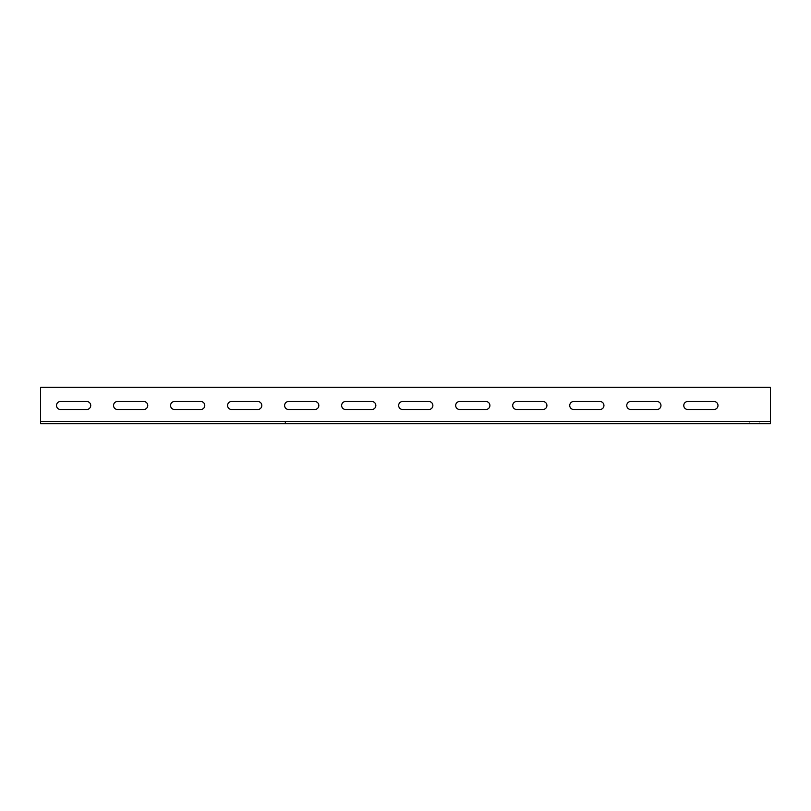 <?xml version="1.0" encoding="UTF-8"?>
<svg xmlns="http://www.w3.org/2000/svg" width="811" height="811" viewBox="0 0 811 811"><rect width="100%" height="100%" fill="white"/><g stroke="black" fill="none" stroke-linecap="round" stroke-linejoin="round"><path stroke-width="0.61" stroke-dasharray="4.05 3.04" d="M40.55 419.186L40.55 423.747L770.45 423.747L770.45 387.252L40.55 387.252L40.55 419.186M713.994 409.494A3.994 3.994 0 0 0 717.988 405.5A3.994 3.994 0 0 0 713.994 401.506L687.769 401.506A3.994 3.994 0 0 0 683.774 405.5A3.994 3.994 0 0 0 687.769 409.494L713.994 409.494M656.971 409.494A3.994 3.994 0 0 0 660.965 405.5A3.994 3.994 0 0 0 656.971 401.506L630.745 401.506A3.994 3.994 0 0 0 626.751 405.5A3.994 3.994 0 0 0 630.745 409.494L656.971 409.494M599.947 409.494A3.994 3.994 0 0 0 603.942 405.5A3.994 3.994 0 0 0 599.947 401.506L573.722 401.506A3.994 3.994 0 0 0 569.727 405.5A3.994 3.994 0 0 0 573.722 409.494L599.947 409.494M542.924 409.494A3.994 3.994 0 0 0 546.918 405.5A3.994 3.994 0 0 0 542.924 401.506L516.698 401.506A3.994 3.994 0 0 0 512.704 405.5A3.994 3.994 0 0 0 516.698 409.494L542.924 409.494M485.901 409.494A3.994 3.994 0 0 0 489.895 405.5A3.994 3.994 0 0 0 485.901 401.506L459.675 401.506A3.994 3.994 0 0 0 455.681 405.5A3.994 3.994 0 0 0 459.675 409.494L485.901 409.494M428.877 409.494A3.994 3.994 0 0 0 432.871 405.5A3.994 3.994 0 0 0 428.877 401.506L402.651 401.506A3.994 3.994 0 0 0 398.657 405.5A3.994 3.994 0 0 0 402.651 409.494L428.877 409.494M371.854 409.494A3.994 3.994 0 0 0 375.848 405.5A3.994 3.994 0 0 0 371.854 401.506L345.628 401.506A3.994 3.994 0 0 0 341.634 405.5A3.994 3.994 0 0 0 345.628 409.494L371.854 409.494M314.83 409.494A3.994 3.994 0 0 0 318.824 405.5A3.994 3.994 0 0 0 314.83 401.506L288.604 401.506A3.994 3.994 0 0 0 284.61 405.5A3.994 3.994 0 0 0 288.604 409.494L314.83 409.494M257.807 409.494A3.994 3.994 0 0 0 261.801 405.5A3.994 3.994 0 0 0 257.807 401.506L231.581 401.506A3.994 3.994 0 0 0 227.587 405.5A3.994 3.994 0 0 0 231.581 409.494L257.807 409.494M200.783 409.494A3.994 3.994 0 0 0 204.777 405.5A3.994 3.994 0 0 0 200.783 401.506L174.558 401.506A3.994 3.994 0 0 0 170.563 405.5A3.994 3.994 0 0 0 174.558 409.494L200.783 409.494M143.76 409.494A3.994 3.994 0 0 0 147.754 405.5A3.994 3.994 0 0 0 143.76 401.506L117.534 401.506A3.994 3.994 0 0 0 113.54 405.5A3.994 3.994 0 0 0 117.534 409.494L143.76 409.494M86.736 409.494A3.994 3.994 0 0 0 90.731 405.5A3.994 3.994 0 0 0 86.736 401.506L60.511 401.506A3.994 3.994 0 0 0 56.517 405.5A3.994 3.994 0 0 0 60.511 409.494L86.736 409.494M770.45 423.747L770.45 421.467L40.55 421.467L40.55 423.747M754.483 421.467L749.81 421.467L754.483 421.467M754.483 423.747L759.157 423.747L754.483 423.747M759.157 423.747L759.157 421.467M749.81 423.747L749.81 421.467"/><path stroke-width="1.22" d="M40.55 421.467L40.55 423.747L770.45 423.747L770.45 387.252L40.55 387.252L40.55 421.467L285.32 421.467L285.32 423.747M285.32 421.467L770.45 421.467M86.736 401.506A3.994 3.994 0 0 1 90.731 405.5A3.994 3.994 0 0 1 86.736 409.494L60.511 409.494A3.994 3.994 0 0 1 56.517 405.5A3.994 3.994 0 0 1 60.511 401.506L86.736 401.506M143.76 401.506A3.994 3.994 0 0 1 147.754 405.5A3.994 3.994 0 0 1 143.76 409.494L117.534 409.494A3.994 3.994 0 0 1 113.54 405.5A3.994 3.994 0 0 1 117.534 401.506L143.76 401.506M200.783 401.506A3.994 3.994 0 0 1 204.777 405.5A3.994 3.994 0 0 1 200.783 409.494L174.558 409.494A3.994 3.994 0 0 1 170.563 405.5A3.994 3.994 0 0 1 174.558 401.506L200.783 401.506M257.807 401.506A3.994 3.994 0 0 1 261.801 405.5A3.994 3.994 0 0 1 257.807 409.494L231.581 409.494A3.994 3.994 0 0 1 227.587 405.5A3.994 3.994 0 0 1 231.581 401.506L257.807 401.506M314.83 401.506A3.994 3.994 0 0 1 318.824 405.5A3.994 3.994 0 0 1 314.83 409.494L288.604 409.494A3.994 3.994 0 0 1 284.61 405.5A3.994 3.994 0 0 1 288.604 401.506L314.83 401.506M371.854 401.506A3.994 3.994 0 0 1 375.848 405.5A3.994 3.994 0 0 1 371.854 409.494L345.628 409.494A3.994 3.994 0 0 1 341.634 405.5A3.994 3.994 0 0 1 345.628 401.506L371.854 401.506M428.877 401.506A3.994 3.994 0 0 1 432.871 405.5A3.994 3.994 0 0 1 428.877 409.494L402.651 409.494A3.994 3.994 0 0 1 398.657 405.5A3.994 3.994 0 0 1 402.651 401.506L428.877 401.506M485.901 401.506A3.994 3.994 0 0 1 489.895 405.5A3.994 3.994 0 0 1 485.901 409.494L459.675 409.494A3.994 3.994 0 0 1 455.681 405.5A3.994 3.994 0 0 1 459.675 401.506L485.901 401.506M542.924 401.506A3.994 3.994 0 0 1 546.918 405.5A3.994 3.994 0 0 1 542.924 409.494L516.698 409.494A3.994 3.994 0 0 1 512.704 405.5A3.994 3.994 0 0 1 516.698 401.506L542.924 401.506M599.947 401.506A3.994 3.994 0 0 1 603.942 405.5A3.994 3.994 0 0 1 599.947 409.494L573.722 409.494A3.994 3.994 0 0 1 569.727 405.5A3.994 3.994 0 0 1 573.722 401.506L599.947 401.506M656.971 401.506A3.994 3.994 0 0 1 660.965 405.5A3.994 3.994 0 0 1 656.971 409.494L630.745 409.494A3.994 3.994 0 0 1 626.751 405.5A3.994 3.994 0 0 1 630.745 401.506L656.971 401.506M713.994 401.506A3.994 3.994 0 0 1 717.988 405.5A3.994 3.994 0 0 1 713.994 409.494L687.769 409.494A3.994 3.994 0 0 1 683.774 405.5A3.994 3.994 0 0 1 687.769 401.506L713.994 401.506"/></g></svg>
